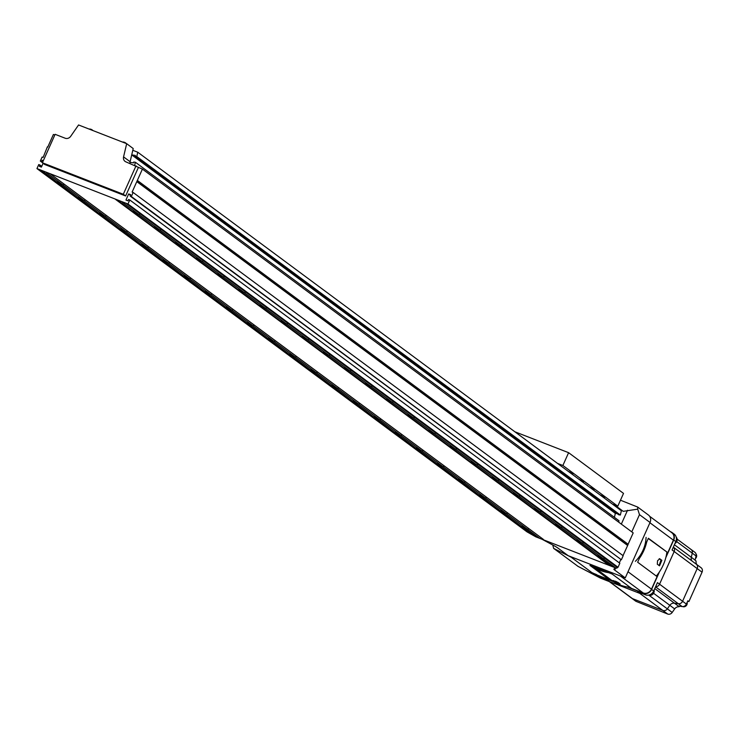 <?xml version="1.0" encoding="UTF-8"?>
<svg xmlns="http://www.w3.org/2000/svg" width="739" height="739" viewBox="0 0 739 739"><rect width="100%" height="100%" fill="white"/><g stroke="black" fill="none" stroke-linecap="round" stroke-linejoin="round"><path stroke-width="1.11" d="M631.78 531.877L639.484 514.649L650.043 522.482A6.596 5.93 -53.5 0 0 648.417 515.018L637.702 507.074L637.711 509.153L639.484 514.649M541.124 538.768L554.185 545.779A11.99 1.256 24.1 0 1 557.659 547.876L568.217 555.7L625.259 577.898L614.7 570.074A11.99 1.256 24.1 0 1 613.86 569.113A11.99 1.256 24.1 0 1 613.943 569.03L615.91 567.986M625.259 577.898L650.043 522.482M620.464 500.211L637.702 507.074M615.227 513.873L615.439 513.402M617.813 508.09L618.063 507.527L615.938 506.695M637.711 509.153L623.217 511.342L618.063 507.527M621.323 524.127L627.531 510.261M43.111 163.301L41.402 167.125L39.379 166.34L39.961 165.028L38.751 164.557L36.95 168.584L127.976 204.01L129.778 199.983L128.558 199.512L127.976 200.814L125.953 200.029L128.678 193.932L130.701 194.717L130.119 196.029L131.33 196.5L133.14 192.473L132.124 192.075L142.405 169.102L125.972 161.887A4.794 4.314 126.5 0 1 125.057 161.388A4.794 4.314 126.5 0 1 123.561 156.88L130.11 161.73L133.214 148.539L126.674 143.689L123.561 156.88M130.11 161.73A4.794 4.314 -53.5 0 0 130.009 163.458M136.031 165.804L123.302 194.255L125.63 195.974L138.359 167.531M123.302 194.255L42.4 162.765L55.12 134.313L65.189 138.23A4.794 4.314 126.5 0 0 70.695 136.309L78.565 124.965L126.674 143.689M42.4 162.765L44.719 164.492L125.63 195.974M528.173 529.346L523.665 527.858L521.549 526.297L525.595 527.868L539.784 538.389L615.642 567.912L616.64 568.189L618.026 567.275L619.827 563.247L129.778 199.983M521.161 526.214L500.432 510.64L502.16 511.203L504.478 512.21L525.595 527.868M604.022 558.869L599.514 557.382L597.408 555.811L601.454 557.391L615.642 567.912M597.02 555.728L576.281 540.163L578.009 540.726L580.327 541.733L601.454 557.391M500.044 510.557L479.315 494.982L481.043 495.555L483.361 496.562L504.478 512.21M507.056 513.688L502.538 512.201M575.893 540.08L555.165 524.505L556.892 525.069L559.211 526.076L580.327 541.733M582.905 543.211L578.397 541.724M478.927 494.899L458.198 479.325L459.926 479.897L462.244 480.904L483.361 496.562M485.929 498.04L481.422 496.553M554.777 524.422L534.048 508.848L535.775 509.411L538.094 510.427L559.211 526.076M561.788 527.554L557.28 526.066M457.81 479.241L437.072 463.676L438.8 464.24L441.118 465.247L462.244 480.904M464.813 482.382L460.305 480.895M533.66 508.765L512.931 493.19L514.658 493.763L516.977 494.77L538.094 510.427M540.671 511.896L536.154 510.409M436.684 463.593L415.955 448.019L417.683 448.582L420.001 449.589L441.118 465.247M443.696 466.725L439.188 465.237M512.543 493.107L491.814 477.542L493.541 478.105L495.86 479.112L516.977 494.77M519.545 496.248L515.037 494.76M415.567 447.936L394.838 432.361L396.566 432.934L398.884 433.941L420.001 449.589M422.579 451.067L418.071 449.58M491.426 477.459L470.688 461.884L472.415 462.448L474.734 463.455L495.86 479.112M498.428 480.59L493.92 479.103M394.45 432.278L373.722 416.704L375.449 417.276L377.768 418.283L398.884 433.941M401.462 435.419L396.945 433.932M470.3 461.801L449.571 446.227L451.298 446.799L453.617 447.806L474.734 463.455M477.311 464.933L472.803 463.445M373.334 416.63L352.605 401.055L354.332 401.619L356.651 402.626L377.768 418.283M380.336 419.761L375.828 418.274M449.183 446.144L428.454 430.569L430.181 431.142L432.5 432.149L453.617 447.806M456.194 449.275L451.686 447.788M352.217 400.972L331.478 385.398L333.206 385.961L335.524 386.968L356.651 402.626M359.219 404.104L354.711 402.616M428.066 430.486L407.337 414.921L409.064 415.484L411.383 416.491L432.5 432.149M435.077 433.627L430.56 432.139M331.1 385.315L310.362 369.74L312.089 370.313L314.408 371.32L335.524 386.968M338.102 388.446L333.594 386.959M406.949 414.838L386.22 399.263L387.947 399.827L390.266 400.834L411.383 416.491M413.951 417.969L409.443 416.482M309.974 369.657L289.245 354.092L290.972 354.655L293.291 355.662L314.408 371.32M316.985 372.798L312.477 371.311M385.832 399.18L365.094 383.606L366.821 384.178L369.14 385.185L390.266 400.834M392.834 402.312L388.326 400.824M288.857 354.009L268.128 338.434L269.855 338.998L272.174 340.005L293.291 355.662M295.868 357.14L291.36 355.653M364.706 383.523L343.977 367.948L345.704 368.521L348.023 369.528L369.14 385.185M371.717 386.663L367.209 385.176M267.74 338.351L247.011 322.777L248.738 323.34L251.057 324.347L272.174 340.005M274.742 341.483L270.234 339.995M343.589 367.865L322.86 352.3L324.587 352.863L326.906 353.87L348.023 369.528M350.6 371.006L346.092 369.518M246.623 322.694L225.885 307.119L227.612 307.692L229.931 308.699L251.057 324.347M253.625 325.825L249.117 324.338M322.472 352.217L301.743 336.642L303.47 337.206L305.789 338.213L326.906 353.87M329.483 355.348L324.975 353.861M225.506 307.036L204.768 291.471L206.495 292.034L208.814 293.041L229.931 308.699M232.508 310.177L228 308.69M301.355 336.559L280.626 320.985L282.353 321.557L284.672 322.564L305.789 338.213M308.357 339.691L303.849 338.203M204.38 291.388L183.651 275.813L185.378 276.377L187.697 277.384L208.814 293.041M211.391 294.519L206.883 293.032M280.238 320.902L259.5 305.327L261.227 305.9L263.546 306.907L284.672 322.564M287.24 324.042L282.732 322.555M183.263 275.73L162.534 260.156L164.261 260.728L166.58 261.735L187.697 277.384M190.274 278.862L185.766 277.374M259.121 305.253L238.383 289.679L240.11 290.242L242.429 291.249L263.546 306.907M266.123 308.385L261.615 306.897M162.146 260.073L141.417 244.498L143.144 245.071L145.463 246.078L166.58 261.735M169.148 263.204L164.64 261.717M237.995 289.596L217.266 274.021L218.993 274.585L221.312 275.592L242.429 291.249M245.006 292.727L240.498 291.24M141.029 244.415L120.3 228.85L122.018 229.413L124.337 230.42L145.463 246.078M148.031 247.556L143.523 246.069M216.878 273.938L196.149 258.364L197.876 258.936L200.195 259.943L221.312 275.592M223.889 277.07L219.381 275.582M119.912 228.767L99.174 213.192L100.901 213.756L103.22 214.763L124.337 230.42M126.914 231.898L122.406 230.411M195.761 258.281L175.032 242.715L176.76 243.279L179.078 244.286L200.195 259.943M202.763 261.421L198.255 259.934M98.786 213.109L78.057 197.535L79.784 198.107L82.103 199.114L103.22 214.763M105.797 216.241L101.289 214.753M174.644 242.632L153.915 227.058L155.633 227.621L157.952 228.628L179.078 244.286M181.646 245.764L177.138 244.276M77.669 197.452L56.94 181.877L58.667 182.45L60.986 183.457L82.103 199.114M84.68 200.592L80.172 199.105M153.527 226.975L132.789 211.4L134.516 211.964L136.835 212.971L157.952 228.628M160.529 230.106L156.021 228.619M56.552 181.794L42.363 171.078M63.554 184.935L59.046 183.448M132.401 211.317L118.222 200.602M139.412 214.449L134.904 212.961M523.665 527.858L535.738 536.81L539.784 538.389M599.514 557.382L611.596 566.333M142.405 169.102L633.184 532.911L628.113 544.237M54.815 135.015L53.402 134.461L47.749 147.089M114.896 198.92L608.271 564.661M122.268 202.172L136.835 212.971M125.879 203.197L617.444 567.589M127.976 204.01L618.026 567.275M619.31 562.869L620.723 559.709M128.678 193.932L130.461 195.253M130.119 196.029L621.379 559.765L623.18 555.737L133.14 192.473M131.33 196.5L621.379 559.765M623.023 555.617L628.178 544.283L137.694 180.695M136.798 181.618L627.577 545.437M137.205 181.785L627.688 545.373M129.999 162.34L133.556 162.876L133.759 162.017L135.394 162.257L619.014 520.764L618.682 522.168M135.394 162.257L134.683 165.277M132.808 150.294L137.759 152.225L136.752 156.529L135.117 156.28L135.32 155.421L131.718 154.885L615.338 513.383L617.231 513.67M131.718 154.885L129.962 162.331M614.405 517.346L615.338 513.383M135.117 156.28L618.737 514.787L620.363 515.028L621.379 510.732L137.759 152.225M136.752 156.529L620.363 515.028M47.398 146.83L43.121 157.435L42.114 157.047L40.312 161.074L42.446 162.654M40.312 161.074L42.594 162.34M41.523 161.545L42.105 160.243L43.176 161.028M42.105 160.243L43.315 160.714M39.961 165.028L41.754 166.349M36.95 168.584L526.999 531.858L535.738 536.81M39.047 169.397L530.602 533.789M46.409 172.649L60.986 183.457M50.03 173.674L543.405 539.415M687.131 602.396A3.362 3.021 126.5 0 1 682.707 606.599M696.027 554.001A3.362 3.021 126.5 0 1 695.464 558.555M687.704 601.121L688.896 601.592L687.843 600.807L686.383 604.077A3.954 3.556 126.5 0 1 682.162 606.562L678.236 605.989A4.794 4.314 -53.5 0 0 678.06 605.962L679.113 606.747A4.794 4.314 126.5 0 0 674.67 608.908L672.194 612.455A3.954 3.556 -53.5 0 1 667.659 614.035L636.261 601.444A3.954 3.556 126.5 0 1 635.512 601.029L631.706 598.211A3.954 3.556 -53.5 0 0 632.464 598.627L662.8 610.432A3.954 3.556 -53.5 0 0 667.345 608.853L669.811 605.315A4.794 4.314 126.5 0 1 674.43 603.172L678.365 603.745A3.954 3.556 -53.5 0 0 682.577 601.26L697.191 568.596A3.954 3.556 -53.5 0 0 696.12 564.051L673.321 547.146A3.954 3.556 126.5 0 1 674.171 551.525L659.558 584.189A3.954 3.556 126.5 0 1 655.622 586.711A3.954 3.556 126.5 0 0 659.558 584.189L657.451 582.628L653.701 591.006L651.586 589.445L659.456 571.857M674.393 544.745L691.298 557.271L692.258 553.141A3.954 3.556 -53.5 0 0 691.02 549.437L694.826 552.255A3.954 3.556 126.5 0 1 696.064 555.959L695.103 560.097L691.298 557.271A4.794 4.314 126.5 0 0 692.055 561.03A4.794 4.314 126.5 0 1 691.298 557.271L692.258 553.141A3.954 3.556 -53.5 0 0 690.272 549.022M679.113 606.747L679.381 606.156M695.103 560.097A4.794 4.314 -53.5 0 0 695.066 560.282L696.12 561.067A4.794 4.314 126.5 0 0 696.914 564.633M688.896 601.592L702.05 572.189A3.954 3.556 -53.5 0 0 700.978 567.644L696.304 564.18M653.701 591.006A6.596 5.93 -53.5 0 1 645.461 594.83L637.674 591.8L639.78 593.371L609.444 581.565A3.954 3.556 126.5 0 1 608.696 581.15L631.706 598.211A3.954 3.556 -53.5 0 0 632.464 598.627L662.8 610.432L639.78 593.371A3.954 3.556 126.5 0 0 641.96 593.472A3.954 3.556 126.5 0 1 639.78 593.371L609.444 581.565A3.954 3.556 126.5 0 1 608.696 581.15L606.922 579.838M665.83 557.603L673.7 540.015A6.596 5.93 -53.5 0 0 672.065 532.551A6.596 5.93 -53.5 0 0 670.818 531.858L670.467 531.72M667.659 614.035L662.8 610.432A3.954 3.556 -53.5 0 0 667.345 608.853L669.811 605.315A4.794 4.314 126.5 0 1 674.43 603.172L678.365 603.745A3.954 3.556 -53.5 0 0 682.577 601.26L697.191 568.596A3.954 3.556 -53.5 0 0 696.212 564.116L673.321 547.146A3.954 3.556 126.5 0 1 674.171 551.525L672.065 549.964L675.816 541.576A6.596 5.93 -53.5 0 0 674.18 534.112L672.065 532.551M595.477 574.083A6.596 5.93 -53.5 0 0 596.179 574.711A6.596 5.93 -53.5 0 0 597.426 575.404L613.767 581.759M627.005 586.914L643.346 593.269A6.596 5.93 -53.5 0 0 651.586 589.445M596.179 574.711L598.294 576.272A6.596 5.93 -53.5 0 0 599.541 576.965L607.329 579.995L636.261 601.444M701.071 567.709L696.212 564.116A3.954 3.556 -53.5 0 0 696.12 564.051M702.05 572.189L674.171 551.525L659.558 584.189L686.383 604.077M578.018 566.36L553.631 548.375L552.772 545.022M577.639 566.157L601.056 578.323M600.382 578.055L594.535 573.723M676.194 537.096A4.194 3.769 126.5 0 1 674.947 543.516M654.117 590.091A4.194 3.769 126.5 0 1 648.436 595.144M649.636 516.284L671.769 532.69A6.596 5.93 126.5 0 1 673.405 540.154L667.797 552.67L648.371 538.269L637.655 562.222L657.082 576.623L651.484 589.149A6.596 5.93 126.5 0 1 643.244 592.974L631.614 588.447L612.178 574.046L589.934 565.381L609.361 579.782L609.767 578.877M609.361 579.782L597.731 575.256A6.596 5.93 -53.5 0 1 596.484 574.572A6.596 5.93 -53.5 0 1 596.244 574.388L596.484 574.572M648.26 538.519L667.797 552.67M597.731 575.256L591.893 572.586L570.102 556.439M657.553 560.735L659.733 558.767L661.848 560.328L659.539 565.843L657.294 564.208L657.553 560.735M639.337 558.462A43.176 38.807 -53.5 0 0 646.69 542.029M666.864 552.31A43.176 38.807 126.5 0 1 656.324 576.06M646.089 537.382A33.578 30.188 126.5 0 1 635.374 561.335M659.105 565.547L661.008 560.005L659.225 558.684M618.016 582.434L612.964 580.466L615.079 582.027L620.132 583.995L618.016 582.434M593.426 566.739A43.176 38.807 -53.5 0 0 608.687 572.688M630.09 587.32A43.176 38.807 126.5 0 1 611.92 580.475L593.352 566.721M618.571 582.84L615.698 581.288M568.245 471.334L573.187 473.745L570.046 472.674M578.803 479.168L583.745 481.569L580.605 480.507M589.362 486.992L594.304 489.394L591.163 488.331M599.92 494.825L604.862 497.227L601.731 496.165M617.795 506.187L623.513 493.393L568.605 452.684L562.878 465.478L617.795 506.187L612.437 504.1M514.871 431.779L568.605 452.684M557.529 463.399L562.878 465.478M614.7 570.074L615.541 568.18M672.194 612.455L649.138 595.366M674.67 608.908L653.562 593.26M678.236 605.989L654.782 588.595M696.064 555.959L676.702 541.604M682.162 606.562L655.567 586.84M675.816 541.576L673.7 540.015M645.461 594.83L643.346 593.269M599.541 576.965L597.426 575.404M600.391 578.064L609.102 581.454M571.164 557.215L553.631 548.375M643.244 592.974L620.317 575.977M651.484 589.149L628.011 571.746M673.405 540.154L649.923 522.75M661.848 560.328L661.008 560.005M615.079 582.027L615.458 581.187M92.957 130.572A4.924 4.924 0 0 0 89.031 129.039M126.332 143.56A4.924 4.924 0 0 0 122.406 142.027M614.174 505.393A4.924 4.924 0 0 0 613.259 504.423M691.02 549.437L677.136 539.147M600.724 578.24L609.25 581.565M577.824 566.277L600.585 578.175"/></g></svg>
